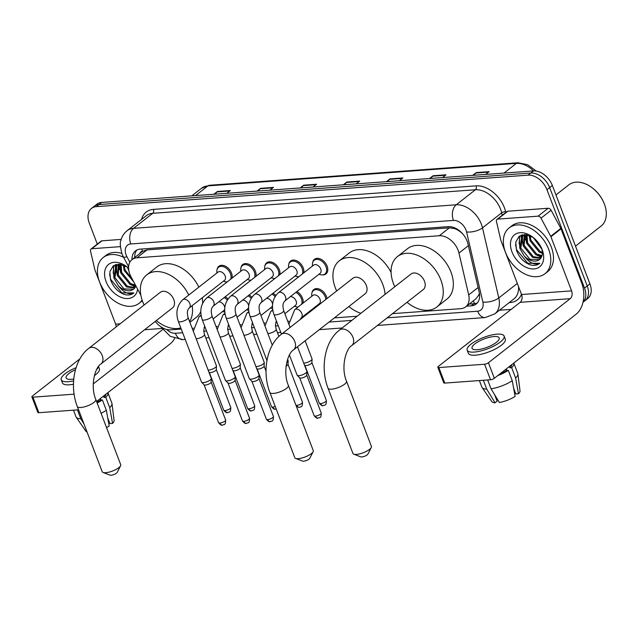 <?xml version="1.0" encoding="UTF-8"?>
<svg xmlns="http://www.w3.org/2000/svg" width="638" height="638" viewBox="0 0 638 638"><rect width="100%" height="100%" fill="white"/><g stroke="black" fill="none" stroke-linecap="round" stroke-linejoin="round"><path stroke-width="0.96" d="M312.006 292.619A9.307 6.308 51.9 0 1 313.744 289.564A9.307 6.308 51.9 0 1 326.385 296.391A9.307 6.308 51.9 0 1 326.975 298.56M296.901 291.534A9.307 6.308 51.9 0 1 302.492 298.137A9.307 6.308 51.9 0 1 303.018 303.146M217.135 269.316A9.307 6.308 51.9 0 1 218.874 266.269A9.307 6.308 51.9 0 1 231.522 273.096A9.307 6.308 51.9 0 1 232.049 278.104M241.036 267.577A9.307 6.308 51.9 0 1 242.775 264.523A9.307 6.308 51.9 0 1 255.415 271.349A9.307 6.308 51.9 0 1 255.95 276.358M312.732 262.346A9.307 6.308 51.9 0 1 314.47 259.299A9.307 6.308 51.9 0 1 327.111 266.118A9.307 6.308 51.9 0 1 325.946 273.949A9.307 6.308 51.9 0 1 322.573 274.906M288.831 264.084A9.307 6.308 51.9 0 1 290.569 261.038A9.307 6.308 51.9 0 1 303.209 267.864A9.307 6.308 51.9 0 1 303.744 272.873M264.937 265.831A9.307 6.308 51.9 0 1 266.676 262.784A9.307 6.308 51.9 0 1 279.316 269.603A9.307 6.308 51.9 0 1 279.843 274.611M392.522 313.649L460.843 308.664A17.449 11.835 -128.1 0 0 465.676 306.87A17.449 11.835 -128.1 0 0 468.691 294.9L458.961 253.047A17.449 11.835 -128.1 0 0 458.124 250.335A17.449 11.835 -128.1 0 0 439.255 235.749L136.883 257.816A17.449 11.835 -128.1 0 0 132.05 259.602A17.449 11.835 -128.1 0 0 131.093 276.964L140.87 295.25M462.351 233.468L459.799 231.395A5.814 3.948 -128.1 0 0 458.547 230.055M456.991 229.034A5.814 3.948 -128.1 0 0 454.623 228.524L454.392 228.54A17.449 11.835 51.9 0 1 459.799 231.395M132.05 259.602L142.146 251.691A17.449 11.835 51.9 0 1 142.729 251.276L142.497 251.292A5.814 3.948 -128.1 0 0 139.874 253.469M465.676 306.87L475.788 298.943L478.683 295.171L479.409 293.273M454.392 228.54L449.375 227.822L147.003 249.889L142.729 251.276M155.241 321.416A17.449 11.835 -128.1 0 0 170.641 329.83L181.256 329.056M192.158 328.267L193.378 328.171M204.152 327.39L205.149 327.318M216.059 326.52L217.279 326.433M228.045 325.643L229.05 325.571M239.952 324.774L241.172 324.686M251.946 323.905L252.943 323.825M263.853 323.035L265.073 322.94M275.839 322.158L276.844 322.086M287.746 321.289L288.966 321.201M334.376 317.891L357.152 316.225M273 293.273A9.307 6.308 51.9 0 1 275.776 295.466M249.107 295.019A9.307 6.308 51.9 0 1 251.874 297.212M225.206 296.766A9.307 6.308 51.9 0 1 227.981 298.951M466.561 306.176L471.33 305.825A17.449 11.835 -128.1 0 0 476.163 304.039A17.449 11.835 -128.1 0 0 479.17 292.068L467.989 243.939A17.449 11.835 -128.1 0 0 467.152 241.228A17.449 11.835 -128.1 0 0 448.283 226.642L140.288 249.115A17.449 11.835 -128.1 0 0 135.455 250.901A17.449 11.835 -128.1 0 0 131.994 259.642M135.352 287.084A23.271 15.783 51.9 0 1 134.012 286.414A23.271 15.783 51.9 0 0 135.352 287.084M541.263 257.473A23.271 15.783 51.9 0 1 539.931 256.803A23.271 15.783 51.9 0 0 541.263 257.473M116.579 271.365A23.271 15.783 51.9 0 1 115.398 267.17A23.271 15.783 51.9 0 0 116.579 271.365M115.319 266.748A23.271 15.783 51.9 0 1 115.063 264.874A23.271 15.783 51.9 0 0 115.319 266.748M522.498 241.746A23.271 15.783 51.9 0 1 521.31 237.559A23.271 15.783 51.9 0 0 522.498 241.746M521.23 237.129A23.271 15.783 51.9 0 1 520.975 235.262A23.271 15.783 51.9 0 0 521.23 237.129M97.303 244.107L89.288 223.117A17.449 11.835 51.9 0 1 91.465 208.435A17.449 11.835 51.9 0 1 96.298 206.648L528.097 175.147A17.449 11.835 51.9 0 1 546.965 189.725L584.52 288.073A17.449 11.835 51.9 0 1 583.036 302.149M511.158 309.382L499.458 310.235M91.465 208.435L96.848 204.216A17.449 11.835 51.9 0 1 101.681 202.429L533.48 170.928A17.449 11.835 51.9 0 1 552.356 185.506L589.911 283.854L587.215 285.96A17.449 11.835 51.9 0 1 585.038 300.65A17.449 11.835 51.9 0 0 587.215 285.96L549.661 187.62L587.215 285.96L584.52 288.073M533.48 170.928L530.792 173.034A17.449 11.835 51.9 0 1 549.661 187.62A17.449 11.835 51.9 0 0 530.792 173.034L98.994 204.535L530.792 173.034L528.097 175.147M94.161 206.329A17.449 11.835 51.9 0 1 98.994 204.535A17.449 11.835 51.9 0 0 94.161 206.329M119.386 269.555A23.271 15.783 51.9 0 1 118.205 265.647A23.271 15.783 51.9 0 0 119.386 269.555M525.305 239.936A23.271 15.783 51.9 0 1 524.125 236.036A23.271 15.783 51.9 0 0 525.305 239.936M134.69 257.537A17.449 11.835 51.9 0 1 136.915 249.992M477.391 302.843A17.449 11.835 51.9 0 1 474.018 303.72L469.257 304.063M521.677 235.007A23.271 15.783 -128.1 0 0 521.876 236.443M523.136 245.415L521.916 236.666A23.271 15.783 -128.1 0 0 522.578 239.433M115.757 264.618A23.271 15.783 -128.1 0 0 115.957 266.062M117.217 275.034L115.996 266.285A23.271 15.783 -128.1 0 0 116.658 269.045M215.054 194.159L216.96 191.918A4.657 3.11 -94.2 0 1 217.399 191.488L213.889 194.239M226.825 193.298L230.342 190.547L217.399 191.488M258.191 191.009L260.097 188.768A4.657 3.11 -94.2 0 1 260.535 188.346L257.026 191.097M269.962 190.148L273.479 187.397L260.535 188.346M301.327 187.859L303.233 185.626A4.657 3.11 -94.2 0 1 303.672 185.195L300.163 187.947M313.099 187.006L316.615 184.254L303.672 185.195M473.875 175.275L475.781 173.034A4.657 3.11 -94.2 0 1 476.219 172.603L472.71 175.362M485.646 174.413L489.163 171.662L476.219 172.603M430.738 178.425L432.644 176.184A4.657 3.11 -94.2 0 1 433.082 175.753L429.573 178.504M442.509 177.563L446.026 174.812L433.082 175.753M387.601 181.567L389.507 179.334A4.657 3.11 -94.2 0 1 389.946 178.903L386.437 181.655M399.372 180.713L402.889 177.954L389.946 178.903M344.464 184.717L346.37 182.476A4.657 3.11 -94.2 0 1 346.809 182.045L343.3 184.805M356.235 183.856L359.752 181.104L346.809 182.045M589.911 283.854A17.449 11.835 51.9 0 1 587.734 298.536L583.02 302.229M497.744 219.113A2.911 1.97 -128.1 0 0 496.938 219.408L507.035 211.505A2.911 1.97 51.9 0 1 507.84 211.202L497.744 219.113L538.073 216.17L548.17 208.259A2.911 1.97 51.9 0 1 551.112 210.245L560.81 228.388A2.911 1.97 51.9 0 1 561.017 228.835L581.681 282.961A23.271 15.559 -94.2 0 1 576.13 314.207L494.346 378.278A2.911 0.885 159.1 0 1 490.502 379.754L484.577 364.226A2.911 0.885 -20.9 0 0 488.413 362.751L570.197 298.68A5.814 3.892 85.8 0 0 571.584 290.872L550.921 236.746A2.911 1.97 -128.1 0 0 550.714 236.299L541.016 218.156A2.911 1.97 -128.1 0 0 538.073 216.17M507.84 211.202L548.17 208.259M496.938 219.408A2.911 1.97 -128.1 0 0 496.436 221.41L500.742 239.944A2.911 1.97 -128.1 0 0 500.878 240.398L521.549 294.517A5.814 3.892 85.8 0 1 520.161 302.332L438.378 366.395A2.911 0.885 -20.9 0 0 437.82 367.281A2.911 0.885 -20.9 0 0 438.848 367.56L444.782 383.087L490.502 379.754M444.782 383.087A2.911 0.885 159.1 0 1 443.745 382.808L437.82 367.281M438.848 367.56L484.577 364.226M477.224 349.712A14.546 4.434 -20.9 0 0 492.337 344.935A14.546 4.434 -20.9 0 0 499.219 337.933A14.546 4.434 -20.9 0 0 494.051 336.529A14.546 4.434 -20.9 0 0 478.931 341.298A14.546 4.434 -20.9 0 0 472.048 348.308A14.546 4.434 -20.9 0 0 477.224 349.712M506.269 368.939L506.835 370.431M513.63 388.215L515.831 393.981L518.487 393.79L515.624 378.039L511.668 367.687L509.921 367.815A16.867 5.144 -20.9 0 0 511.78 364.617M514.563 390.663A11.636 3.549 -20.9 0 0 514.467 390.647L513.71 388.654M506.755 370.439L506.197 368.987M467.16 350.174L468.34 353.277A19.778 6.029 -20.9 0 0 475.382 355.183A19.778 6.029 -20.9 0 0 495.933 348.691A19.778 6.029 -20.9 0 0 505.296 339.169L504.116 336.059A19.778 6.029 -20.9 0 0 497.082 334.152A19.778 6.029 -20.9 0 0 476.522 340.644A19.778 6.029 -20.9 0 0 467.16 350.174A19.778 6.029 -20.9 0 0 474.194 352.08A19.778 6.029 -20.9 0 0 494.753 345.589A19.778 6.029 -20.9 0 0 504.116 336.059M511.668 367.687A19.196 5.854 -20.9 0 0 513.845 363.181A19.196 5.854 -20.9 0 0 513.789 363.046M515.624 378.039A19.196 5.854 -20.9 0 0 517.904 373.964A19.196 5.854 -20.9 0 0 517.801 373.533L513.845 363.181M479.385 380.559L481.929 387.234A19.196 5.854 -20.9 0 0 482.137 387.625A19.196 5.854 -20.9 0 0 486.73 389.14L495.048 402.793L497.122 401.174L494.697 394.826M483.341 380.272L486.73 389.14M518.487 393.79A15.129 4.61 -20.9 0 0 520.01 390.855L517.904 373.964M482.137 387.625L491.826 401.613A15.129 4.61 -20.9 0 0 495.048 402.793M499.793 374.004A16.867 5.144 -20.9 0 0 506.556 370.455L508.303 370.327L512.258 380.679L515.121 396.429A15.129 4.61 -20.9 0 1 499.363 402.482L491.045 388.829L487.655 379.961M506.038 369.115L506.556 370.455M509.921 367.815L509.403 366.475M497.792 375.583A19.196 5.854 -20.9 0 0 508.303 370.327M491.045 388.829A19.196 5.854 -20.9 0 0 512.258 380.679M555.953 194.933L568.817 184.853A26.182 17.752 51.9 0 1 591.641 187.412L592.016 187.692A25.018 16.963 51.9 0 1 603.899 202.868L604.082 203.299A26.182 17.752 51.9 0 1 604.377 204.04A26.182 17.752 51.9 0 1 601.108 226.067L575.5 246.124M591.641 187.412A26.182 17.752 51.9 0 1 604.082 203.299M525.17 236.068A26.182 17.752 51.9 0 1 524.787 234.736M505.503 252.377A29.085 19.722 51.9 0 1 509.14 227.91A29.085 19.722 51.9 0 1 548.64 249.235A29.085 19.722 51.9 0 1 545.011 273.702A29.085 19.722 51.9 0 1 505.503 252.377M509.14 227.91L511.828 225.804A29.085 19.722 51.9 0 1 551.336 247.121A29.085 19.722 51.9 0 1 547.707 271.597L545.011 273.702M533.081 237.392L525.473 234.593L519.045 236.395L515.751 242.185L516.469 250.184C519.212 257.497 523.83 262.393 530.306 264.874C534.165 265.871 537.332 265.344 539.82 263.287C534.788 265.464 529.604 263.055 524.269 256.061A14.546 9.865 51.9 0 0 539.413 259.618A14.546 9.865 51.9 0 0 540.625 258.382C542.699 255.686 542.93 252.098 541.319 247.608M515.536 244.577L516.589 249.697L527.793 263.295L539.82 263.287M542.172 249.705A20.36 13.805 51.9 0 1 533.99 268.925A20.36 13.805 51.9 0 1 511.979 251.906A20.36 13.805 51.9 0 1 514.699 234.64A20.36 13.805 51.9 0 1 532.267 236.77A20.36 13.805 51.9 0 1 541.941 249.123A20.36 13.805 51.9 0 1 542.172 249.705M524.803 234.72L524.181 245.415L533.296 256.667L540.992 257.896M524.276 234.912L523.343 246.069L532.451 257.321L540.625 258.382M527.028 234.808L527.546 242.775L536.662 254.028L542.045 255.591M526.414 234.696L526.709 243.437L535.816 254.69L541.845 256.237M530.066 235.749L530.912 240.135L540.027 251.388L542.372 252.417M529.213 235.414L530.074 240.797L539.182 252.05L542.372 253.318M534.788 238.851L541.08 247.225M533.232 237.511L541.774 248.964M524.436 234.569L521.653 236.666L519.978 248.708L524.269 256.061M522.833 235.677L520.815 248.046L529.931 259.299L539.453 259.586M525.257 234.585L522.402 235.996M525.226 234.593L526.502 242.783M535.529 254.522L541.399 257.234M522.267 234.84L521.956 236.371M519.332 236.18L519.771 248.054M522.626 234.76L522.378 236.012M522.362 236.148L522.482 241.132M519.723 235.908L519.117 243.772M371.276 447.477L367.903 454.096A4.075 1.244 159.1 0 1 361.802 456.944A4.075 1.244 159.1 0 1 360.693 456.848L353.771 454.168A9.889 3.015 -20.9 0 0 356.459 454.408A9.889 3.015 -20.9 0 0 371.276 447.477A9.889 3.015 -20.9 0 0 371.42 446.393L346.514 381.173A9.889 3.015 159.1 0 1 341.832 385.942A9.889 3.015 159.1 0 1 331.553 389.188A9.889 3.015 159.1 0 1 328.036 388.231L352.942 453.451A9.889 3.015 -20.9 0 0 353.771 454.168M346.514 381.173C340.851 368.254 345.469 349.169 351.713 345.613L423.265 289.564A9.889 6.707 -128.1 0 0 424.493 281.246A9.889 6.707 -128.1 0 0 411.063 273.997L339.512 330.045C324.646 341.314 320.085 368.054 328.036 388.231M394.818 286.717A31.996 21.7 51.9 0 1 393.439 283.511A31.996 21.7 51.9 0 1 397.434 256.588A31.996 21.7 51.9 0 1 440.89 280.05A31.996 21.7 51.9 0 1 436.894 306.966A31.996 21.7 51.9 0 1 407.02 302.292M397.434 256.588L407.53 248.684A31.996 21.7 51.9 0 1 450.986 272.139A31.996 21.7 51.9 0 1 446.991 299.055L436.894 306.966M313.13 451.72L309.757 458.339A4.075 1.244 159.1 0 1 303.656 461.186A4.075 1.244 159.1 0 1 302.548 461.091L295.625 458.411A9.889 3.015 -20.9 0 0 298.313 458.65A9.889 3.015 -20.9 0 0 313.13 451.72A9.889 3.015 -20.9 0 0 313.274 450.635L288.368 385.416A9.889 3.015 159.1 0 1 283.687 390.185A9.889 3.015 159.1 0 1 273.407 393.431A9.889 3.015 159.1 0 1 269.89 392.474L294.796 457.693A9.889 3.015 -20.9 0 0 295.625 458.411M288.368 385.416C282.706 372.488 287.323 353.412 293.56 349.855L365.111 293.807A9.889 6.707 -128.1 0 0 366.348 285.489A9.889 6.707 -128.1 0 0 352.918 278.232L281.366 334.288C266.493 345.557 261.931 372.297 269.89 392.474M336.673 290.96A31.996 21.7 51.9 0 1 335.293 287.754A31.996 21.7 51.9 0 1 339.28 260.83A31.996 21.7 51.9 0 1 382.736 284.293A31.996 21.7 51.9 0 1 385.049 294.373M339.28 260.83L349.377 252.927A31.996 21.7 51.9 0 1 391.078 272.41M360.893 313.298A31.996 21.7 51.9 0 1 348.866 306.535M120.566 465.772L117.193 472.383A4.075 1.244 159.1 0 1 111.092 475.238A4.075 1.244 159.1 0 1 109.983 475.135L103.061 472.455A9.889 3.015 -20.9 0 0 105.748 472.694A9.889 3.015 -20.9 0 0 120.566 465.772A9.889 3.015 -20.9 0 0 120.71 464.687L95.804 399.468A9.889 3.015 159.1 0 1 91.122 404.229A9.889 3.015 159.1 0 1 80.843 407.475A9.889 3.015 159.1 0 1 77.326 406.526L102.232 471.745A9.889 3.015 -20.9 0 0 103.061 472.455M95.804 399.468C90.141 386.54 94.759 367.464 101.003 363.907L172.547 307.851A9.889 6.707 -128.1 0 0 173.783 299.533A9.889 6.707 -128.1 0 0 160.353 292.284L88.802 348.332C73.928 359.601 69.367 386.341 77.326 406.526M144.108 305.012A31.996 21.7 51.9 0 1 142.729 301.798A31.996 21.7 51.9 0 1 146.724 274.882A31.996 21.7 51.9 0 1 188.752 295.043M146.724 274.882L156.82 266.971A31.996 21.7 51.9 0 1 198.849 287.132M192.166 305.666A31.996 21.7 51.9 0 1 189.582 321.512M180.825 327.94A31.996 21.7 51.9 0 1 156.31 320.579M202.262 297.763A31.996 21.7 51.9 0 1 202.637 303.154M200.795 311.567A31.996 21.7 51.9 0 1 196.281 317.349L189.901 322.349M273.901 314.382C271.062 305.698 272.546 298.488 278.343 292.77L313.617 265.137A5.24 3.549 51.9 0 1 320.723 268.973A5.24 3.549 51.9 0 1 320.069 273.383L284.803 301.008C284.373 302.125 281.717 302.827 283.687 310.65A5.24 1.595 159.1 0 1 281.206 313.17A5.24 1.595 159.1 0 1 275.768 314.885A5.24 1.595 159.1 0 1 275.528 314.901A5.24 1.595 159.1 0 1 273.901 314.382L281.47 334.2M312.492 266.014L312.429 264.714A8.725 5.917 51.9 0 1 314.151 260.28A8.725 5.917 51.9 0 1 326.002 266.676A8.725 5.917 51.9 0 1 324.917 274.021A8.725 5.917 51.9 0 1 320.196 274.635L318.944 274.26M297.483 346.785L306.886 371.412A5.24 1.595 159.1 0 1 306.926 371.627A5.24 1.595 159.1 0 1 305.881 372.999A5.24 1.595 159.1 0 1 298.967 375.654A5.24 1.595 159.1 0 1 297.228 375.327A5.24 1.595 159.1 0 1 297.109 375.152L289.429 355.031M306.719 375.04A3.78 1.156 159.1 0 1 306.742 375.192A3.78 1.156 159.1 0 1 305.985 376.181A3.78 1.156 159.1 0 1 301 378.103A3.78 1.156 159.1 0 1 299.74 377.863L297.228 375.327M250.008 316.129C247.161 307.444 248.645 300.235 254.442 294.509L289.716 266.883A5.24 3.549 51.9 0 1 296.829 270.719A5.24 3.549 51.9 0 1 296.176 275.122L260.902 302.755C260.471 303.871 257.824 304.573 259.786 312.389A5.24 1.595 159.1 0 1 257.305 314.909A5.24 1.595 159.1 0 1 251.866 316.631A5.24 1.595 159.1 0 1 251.627 316.647A5.24 1.595 159.1 0 1 250.008 316.129L266.947 360.486M288.591 267.761L288.528 266.461A8.725 5.917 51.9 0 1 290.258 262.027A8.725 5.917 51.9 0 1 302.109 268.423A8.725 5.917 51.9 0 1 302.34 273.965M298.959 276.621A8.725 5.917 51.9 0 1 296.295 276.382L295.051 276.007M226.107 317.868C223.268 309.183 224.743 301.981 230.549 296.255L265.815 268.622A5.24 3.549 51.9 0 1 272.928 272.466A5.24 3.549 51.9 0 1 272.274 276.868L237.009 304.501C236.578 305.61 233.923 306.312 235.893 314.135A5.24 1.595 159.1 0 1 233.412 316.655A5.24 1.595 159.1 0 1 227.973 318.378A5.24 1.595 159.1 0 1 227.734 318.386A5.24 1.595 159.1 0 1 226.107 317.868L249.314 378.637A5.24 1.595 159.1 0 0 249.434 378.82A5.24 1.595 159.1 0 0 251.173 379.139A5.24 1.595 159.1 0 0 258.087 376.484A5.24 1.595 159.1 0 0 259.124 375.112A5.24 1.595 159.1 0 0 259.092 374.897L235.893 314.135M264.698 269.507L264.634 268.207A8.725 5.917 51.9 0 1 266.357 263.765A8.725 5.917 51.9 0 1 278.208 270.169A8.725 5.917 51.9 0 1 278.447 275.712M258.924 378.525A3.78 1.156 159.1 0 1 258.948 378.677A3.78 1.156 159.1 0 1 258.191 379.666A3.78 1.156 159.1 0 1 253.198 381.588A3.78 1.156 159.1 0 1 251.946 381.357L249.434 378.82M275.058 278.359A8.725 5.917 51.9 0 1 272.402 278.12L271.15 277.745M202.206 319.614C199.367 310.929 200.85 303.72 206.648 298.002L241.922 270.368A5.24 3.549 51.9 0 1 249.035 274.204A5.24 3.549 51.9 0 1 248.381 278.615L213.108 306.24C212.677 307.356 210.03 308.058 211.991 315.874A5.24 1.595 159.1 0 1 209.511 318.402A5.24 1.595 159.1 0 1 204.072 320.116A5.24 1.595 159.1 0 1 203.833 320.132A5.24 1.595 159.1 0 1 202.206 319.614L225.413 380.376A5.24 1.595 159.1 0 0 225.533 380.559A5.24 1.595 159.1 0 0 227.28 380.886A5.24 1.595 159.1 0 0 234.186 378.23A5.24 1.595 159.1 0 0 235.231 376.859A5.24 1.595 159.1 0 0 235.199 376.643L211.991 315.874M240.797 271.246L240.733 269.946A8.725 5.917 51.9 0 1 242.464 265.512A8.725 5.917 51.9 0 1 254.315 271.908A8.725 5.917 51.9 0 1 254.546 277.45M235.023 380.272A3.78 1.156 159.1 0 1 235.047 380.423A3.78 1.156 159.1 0 1 234.298 381.412A3.78 1.156 159.1 0 1 229.305 383.334A3.78 1.156 159.1 0 1 228.045 383.095L225.533 380.559M251.165 280.106A8.725 5.917 51.9 0 1 248.501 279.867L247.257 279.492M178.313 321.353C175.474 312.668 176.949 305.466 182.755 299.74L218.021 272.115A5.24 3.549 51.9 0 1 225.134 275.951A5.24 3.549 51.9 0 1 224.48 280.353L189.207 307.987C188.784 309.095 186.129 309.805 188.09 317.62A5.24 1.595 159.1 0 1 185.618 320.14A5.24 1.595 159.1 0 1 180.171 321.863A5.24 1.595 159.1 0 1 179.94 321.871A5.24 1.595 159.1 0 1 178.313 321.353L201.52 382.122A5.24 1.595 159.1 0 0 201.64 382.306A5.24 1.595 159.1 0 0 203.378 382.625A5.24 1.595 159.1 0 0 210.293 379.969A5.24 1.595 159.1 0 0 211.33 378.605A5.24 1.595 159.1 0 0 211.298 378.39L188.09 317.62M216.896 272.992L216.832 271.692A8.725 5.917 51.9 0 1 218.563 267.258A8.725 5.917 51.9 0 1 230.414 273.654A8.725 5.917 51.9 0 1 230.653 279.197M211.122 382.01A3.78 1.156 159.1 0 1 211.146 382.17A3.78 1.156 159.1 0 1 210.396 383.159A3.78 1.156 159.1 0 1 205.404 385.073A3.78 1.156 159.1 0 1 204.144 384.842L201.64 382.306M227.264 281.852A8.725 5.917 51.9 0 1 224.608 281.605L223.356 281.238M288.87 324.232L294.716 309.645L312.891 295.41A5.24 3.549 51.9 0 1 320.005 299.246A5.24 3.549 51.9 0 1 319.351 303.656L301.176 317.891L299.988 319.702M305.131 340.796L312.038 358.891A5.24 1.595 159.1 0 1 312.07 359.106A5.24 1.595 159.1 0 1 311.033 360.478A5.24 1.595 159.1 0 1 303.736 363.15M311.767 296.287L311.703 294.987A8.725 5.917 51.9 0 1 313.433 290.553A8.725 5.917 51.9 0 1 325.284 296.949A8.725 5.917 51.9 0 1 325.89 299.405M311.862 362.52A3.78 1.156 159.1 0 1 311.886 362.671A3.78 1.156 159.1 0 1 311.137 363.66A3.78 1.156 159.1 0 1 306.144 365.582A3.78 1.156 159.1 0 1 304.884 365.343L304.374 364.832M290.41 296.622A5.24 3.549 51.9 0 1 296.104 300.992A5.24 3.549 51.9 0 1 295.45 305.395L284.851 313.697M287.61 359.258L288.137 360.637A5.24 1.595 159.1 0 1 288.169 360.853A5.24 1.595 159.1 0 1 287.132 362.217A5.24 1.595 159.1 0 1 286.709 362.528M295.857 292.348A8.725 5.917 51.9 0 1 301.383 298.696A8.725 5.917 51.9 0 1 301.622 304.238M287.969 364.258A3.78 1.156 159.1 0 1 287.993 364.418A3.78 1.156 159.1 0 1 287.236 365.407A3.78 1.156 159.1 0 1 286.087 366.124M298.233 306.894A8.725 5.917 51.9 0 1 295.577 306.647L294.325 306.28M266.509 298.361A5.24 3.549 51.9 0 1 272.211 302.731A5.24 3.549 51.9 0 1 272.586 304.406M252.473 322.573L251.531 326.991L252.265 331.01L264.244 362.376A5.24 1.595 159.1 0 1 264.276 362.591A5.24 1.595 159.1 0 1 263.231 363.963A5.24 1.595 159.1 0 1 255.942 366.635M271.963 294.094A8.725 5.917 51.9 0 1 275.066 296.542M264.068 366.005A3.78 1.156 159.1 0 1 264.092 366.156A3.78 1.156 159.1 0 1 263.342 367.145A3.78 1.156 159.1 0 1 258.35 369.067A3.78 1.156 159.1 0 1 257.09 368.836L256.58 368.317M272.506 305.554A5.24 3.549 51.9 0 1 271.557 307.141L260.95 315.443M272.578 308.601A8.725 5.917 51.9 0 1 271.676 308.393L270.432 308.018M242.615 300.107A5.24 3.549 51.9 0 1 248.31 304.478A5.24 3.549 51.9 0 1 248.692 306.152M228.571 324.319L227.638 328.729L228.364 332.757L240.343 364.123A5.24 1.595 159.1 0 1 240.374 364.338A5.24 1.595 159.1 0 1 239.338 365.71A5.24 1.595 159.1 0 1 232.041 368.381M248.062 295.833A8.725 5.917 51.9 0 1 251.173 298.281M240.175 367.743A3.78 1.156 159.1 0 1 240.199 367.903A3.78 1.156 159.1 0 1 239.441 368.892A3.78 1.156 159.1 0 1 234.449 370.814A3.78 1.156 159.1 0 1 233.197 370.574L232.679 370.064M248.605 307.301A5.24 3.549 51.9 0 1 247.656 308.88L237.057 317.19M248.676 310.347A8.725 5.917 51.9 0 1 247.783 310.14L246.531 309.765M218.714 301.846A5.24 3.549 51.9 0 1 224.409 306.224A5.24 3.549 51.9 0 1 224.791 307.899M204.67 326.066L203.737 330.476L204.471 334.495L216.449 365.869A5.24 1.595 159.1 0 1 216.481 366.084A5.24 1.595 159.1 0 1 215.437 367.448A5.24 1.595 159.1 0 1 208.14 370.12M224.169 297.579A8.725 5.917 51.9 0 1 227.272 300.027M216.274 369.49A3.78 1.156 159.1 0 1 216.298 369.649A3.78 1.156 159.1 0 1 215.548 370.638A3.78 1.156 159.1 0 1 210.556 372.552A3.78 1.156 159.1 0 1 209.296 372.321L208.786 371.802M224.712 309.039A5.24 3.549 51.9 0 1 223.755 310.626L213.156 318.928M224.783 312.086A8.725 5.917 51.9 0 1 223.882 311.878L222.638 311.504M91.824 248.724A2.911 1.97 -128.1 0 0 91.019 249.027L101.115 241.116A2.911 1.97 51.9 0 1 101.92 240.821L91.824 248.724L120.383 246.643M101.92 240.821L121.204 239.409M174.645 338.435A23.271 15.559 -94.2 0 1 170.21 343.826L96.585 401.501M79.933 358.819L32.458 396.015A2.911 0.885 -20.9 0 0 31.9 396.892A2.911 0.885 -20.9 0 0 32.937 397.171L38.862 412.698L78.578 409.803M38.862 412.698A2.911 0.885 159.1 0 1 37.833 412.419L31.9 396.892M32.937 397.171L74.12 394.164M93.244 383.94L162.674 329.559M116.164 326.903A5.814 3.892 85.8 0 0 115.63 324.136L94.966 270.01A2.911 1.97 -128.1 0 1 94.823 269.563L90.516 251.021A2.911 1.97 -128.1 0 1 91.019 249.027M75.483 369.697A14.546 4.434 -20.9 0 0 66.129 377.919A14.546 4.434 -20.9 0 0 71.304 379.323A14.546 4.434 -20.9 0 0 73.753 379.012M100.349 398.551L100.924 400.042M107.71 417.826L109.911 423.6L112.567 423.409L109.704 407.658L105.748 397.299L104.002 397.426A16.867 5.144 -20.9 0 0 105.86 394.236M108.643 420.275A11.636 3.549 -20.9 0 0 108.556 420.267L107.79 418.273M100.836 400.05L100.286 398.606M76.082 367.687A19.778 6.029 -20.9 0 0 61.24 379.785L62.428 382.896A19.778 6.029 -20.9 0 0 69.462 384.802A19.778 6.029 -20.9 0 0 73.458 384.251M61.24 379.785A19.778 6.029 -20.9 0 0 68.274 381.699A19.778 6.029 -20.9 0 0 73.601 380.878M105.748 397.299A19.196 5.854 -20.9 0 0 107.934 392.801A19.196 5.854 -20.9 0 0 107.87 392.657M109.704 407.658A19.196 5.854 -20.9 0 0 111.985 403.575A19.196 5.854 -20.9 0 0 111.881 403.152L107.934 392.801M73.466 410.178L76.018 416.845A19.196 5.854 -20.9 0 0 76.217 417.236A19.196 5.854 -20.9 0 0 80.811 418.759L83.993 423.983M77.429 409.891L80.811 418.759M112.567 423.409A15.129 4.61 -20.9 0 0 114.09 420.466L111.985 403.575M76.217 417.236L85.915 431.232A15.129 4.61 -20.9 0 0 87.071 432.038M94.36 375.662A19.778 6.029 -20.9 0 0 99.384 368.78L98.507 366.499M96.521 369.745A19.778 6.029 -20.9 0 0 98.284 366.802M96.864 402.227A16.867 5.144 -20.9 0 0 100.637 400.066L102.383 399.938L106.339 410.29L109.202 426.04A15.129 4.61 -20.9 0 1 106.538 427.58M100.126 398.726L100.637 400.066M104.002 397.426L103.492 396.094M97.128 402.929A19.196 5.854 -20.9 0 0 102.383 399.938M101.083 413.28A19.196 5.854 -20.9 0 0 106.339 410.29M119.258 265.679A26.182 17.752 51.9 0 1 118.875 264.355M142.099 300.035A29.085 19.722 51.9 0 1 139.092 303.321A29.085 19.722 51.9 0 1 99.592 281.996A29.085 19.722 51.9 0 1 103.22 257.521A29.085 19.722 51.9 0 1 123.605 257.329M103.22 257.521L105.916 255.415A29.085 19.722 51.9 0 1 121.818 253.422M127.161 267.003L119.553 264.212L113.125 266.006L109.84 271.804L110.549 279.795C113.301 287.108 117.91 292.005 124.394 294.485C128.246 295.49 131.412 294.955 133.9 292.906C128.876 295.083 123.692 292.675 118.349 285.68A14.546 9.865 51.9 0 0 133.494 289.237A14.546 9.865 51.9 0 0 134.706 288.001L135.894 285.936M109.616 274.196L110.669 279.316L121.874 292.906L133.9 292.906M137.617 289.166A20.36 13.805 51.9 0 1 123.605 298.129A20.36 13.805 51.9 0 1 106.06 281.525A20.36 13.805 51.9 0 1 108.779 264.26A20.36 13.805 51.9 0 1 126.348 266.389A20.36 13.805 51.9 0 1 128.581 268.207M118.883 264.331L118.269 275.026L127.377 286.279L135.081 287.515M118.357 264.531L117.424 275.688L126.539 286.94L134.706 288.001M121.116 264.419L121.635 272.386L130.742 283.639L135.479 285.17M120.494 264.315L120.789 273.048L129.905 284.301L135.846 285.856M124.147 265.368L125 269.754L132.848 280.234M123.293 265.033L124.155 270.408L133.741 281.908M127.321 267.131L128.908 270.975M118.516 264.18L115.733 266.285L114.058 278.32L118.349 285.68M116.913 265.296L114.904 277.666L124.011 288.918L133.533 289.197M119.338 264.196L116.483 265.607L116.706 264.379M142.346 300.753A29.085 19.722 51.9 0 1 141.788 301.208L139.092 303.321M119.306 264.204L120.582 272.394M129.61 284.141L135.479 286.853M116.347 264.459L116.036 265.982M113.412 265.791L113.851 277.666M116.443 265.759L116.563 270.751M113.811 265.52L113.197 273.383M468.388 245.662L458.961 253.047M454.623 228.524A17.449 11.667 -94.2 0 1 454.328 227.702M474.776 303.632A17.449 11.667 -94.2 0 1 473.252 300.929M478.683 295.171A17.449 7.265 -13.1 0 0 479.616 295.147M142.497 251.292A17.449 11.667 -94.2 0 1 141.756 249.003M449.375 227.822L439.255 235.749M478.117 287.515L468.691 294.9M147.003 249.889L136.883 257.816M387.194 317.82L477.647 311.216A11.636 7.887 -128.1 0 0 482.87 302.045L466.577 231.945A11.636 7.887 -128.1 0 0 466.027 230.135A11.636 7.887 -128.1 0 0 453.443 220.413L130.782 243.955A11.636 7.887 -128.1 0 0 126.109 254.937A11.636 7.887 -128.1 0 0 126.922 256.723L129.857 262.218M130.782 243.955A11.636 7.784 85.8 0 1 133.557 228.332L456.226 204.79A23.271 15.783 51.9 0 1 481.387 224.233A23.271 15.783 51.9 0 1 482.495 227.846L501.675 212.821A23.271 15.783 -128.1 0 0 500.567 209.208A23.271 15.783 -128.1 0 0 475.406 189.757L152.745 213.299A23.271 15.783 -128.1 0 0 146.301 215.684L127.114 230.717A23.271 15.783 51.9 0 1 133.557 228.332L152.745 213.299A2.911 1.946 -94.2 0 0 153.439 209.392L476.1 185.857A2.911 1.946 -94.2 0 1 475.406 189.757L456.226 204.79A11.636 7.784 85.8 0 0 453.443 220.413M127.114 230.717C123.955 233.253 121.882 236.523 120.901 240.526C119.792 242.105 120.151 246.531 121.97 253.812L123.397 256.939A11.636 2.137 -28.1 0 0 126.922 256.723M476.1 185.857A26.182 17.752 51.9 0 1 504.403 207.733A26.182 17.752 51.9 0 1 505.655 211.792L505.806 212.462M521.469 294.309A26.182 17.752 51.9 0 1 510.185 302.54L509.196 302.611M141.58 219.384A26.182 17.752 51.9 0 1 153.439 209.392M546.965 189.725L552.356 185.506M96.298 206.648L101.681 202.429M466.577 231.945A11.636 4.841 -13.1 0 0 482.495 227.846L498.788 297.946L517.314 283.431M482.87 302.045A11.636 4.841 -13.1 0 0 498.788 297.946A23.271 15.783 51.9 0 1 494.769 313.912L513.957 298.887A23.271 15.783 -128.1 0 0 518.534 286.629M502.242 215.253L501.675 212.821A2.911 1.212 166.9 0 1 505.655 211.792M166.693 329.455A11.636 7.887 -128.1 0 0 175.362 333.275L182.659 332.741M203.761 331.202L206.56 330.994M227.662 329.455L230.454 329.256M251.563 327.717L254.355 327.509M275.457 325.97L278.248 325.763M329.048 322.062L351.825 320.396M509.937 302.029A2.911 1.946 -94.2 0 1 510.185 302.54M175.362 333.275A11.636 7.784 85.8 0 0 182.947 339.607L185.219 339.44M477.647 311.216A11.636 7.784 85.8 0 0 485.223 317.549L494.769 313.912M474.018 303.72L471.33 305.825M533.575 170.92A23.271 15.783 -128.1 0 0 516.349 163.392L207.916 185.889A23.271 15.783 -128.1 0 0 201.472 188.282L209.471 185.267A5.814 3.892 85.8 0 0 207.916 185.889L195.555 195.579M503.98 173.081L516.349 163.392A5.814 3.892 -94.2 0 1 517.896 162.762L527.514 164.652L536.311 171.072M346.37 182.476L359.194 181.543M389.507 179.334L402.331 178.393M432.644 176.184L445.468 175.251M475.781 173.034L488.604 172.101M303.233 185.626L316.057 184.685M260.097 188.768L272.92 187.835M216.96 191.918L229.784 190.985M520.161 302.332L570.197 298.68M521.549 294.517L571.584 290.872M561.017 228.835L550.921 236.746M488.413 362.751L494.346 378.278M550.714 236.299L560.81 228.388M551.112 210.245L541.016 218.156M351.713 345.613A9.889 6.707 -128.1 0 0 352.942 337.295A9.889 6.707 -128.1 0 0 342.255 329.033A9.889 6.707 -128.1 0 0 339.512 330.045M293.56 349.855A9.889 6.707 -128.1 0 0 294.796 341.537A9.889 6.707 -128.1 0 0 284.101 333.275A9.889 6.707 -128.1 0 0 281.366 334.288M101.003 363.907A9.889 6.707 -128.1 0 0 102.232 355.589A9.889 6.707 -128.1 0 0 91.537 347.319A9.889 6.707 -128.1 0 0 88.802 348.332M314.159 415.729C316.009 417.89 317.277 418.695 317.971 418.153C319.726 417.196 321.233 418.727 321.225 413.033A3.78 1.156 159.1 0 1 319.439 414.852A3.78 1.156 159.1 0 1 315.507 416.096A3.78 1.156 159.1 0 1 314.159 415.729L299.677 377.808M317.971 418.153A3.78 2.528 -94.2 0 1 315.507 416.096M278.343 292.77A5.24 3.549 51.9 0 1 279.556 292.26A5.24 3.549 51.9 0 1 285.457 296.606A5.24 3.549 51.9 0 1 284.803 301.008M254.442 294.509A5.24 3.549 51.9 0 1 255.655 293.998A5.24 3.549 51.9 0 1 261.556 298.353A5.24 3.549 51.9 0 1 260.902 302.755M266.365 419.214C268.207 421.375 269.483 422.181 270.169 421.638C271.924 420.681 273.431 422.212 273.431 416.518A3.78 1.156 159.1 0 1 271.636 418.337A3.78 1.156 159.1 0 1 267.713 419.581A3.78 1.156 159.1 0 1 266.365 419.214L251.882 381.293M270.169 421.638A3.78 2.528 -94.2 0 1 267.713 419.581M230.549 296.255A5.24 3.549 51.9 0 1 231.754 295.745A5.24 3.549 51.9 0 1 237.655 300.091A5.24 3.549 51.9 0 1 237.009 304.501M242.464 420.96C244.314 423.122 245.582 423.927 246.276 423.377C248.03 422.428 249.538 423.951 249.53 418.257A3.78 1.156 159.1 0 1 247.743 420.083A3.78 1.156 159.1 0 1 243.812 421.319A3.78 1.156 159.1 0 1 242.464 420.96L227.989 383.039M246.276 423.377A3.78 2.528 -94.2 0 1 243.812 421.319M206.648 298.002A5.24 3.549 51.9 0 1 207.86 297.491A5.24 3.549 51.9 0 1 213.762 301.838A5.24 3.549 51.9 0 1 213.108 306.24M218.571 422.699C220.413 424.86 221.681 425.666 222.375 425.123C224.129 424.174 225.637 425.698 225.637 420.003A3.78 1.156 159.1 0 1 223.842 421.822A3.78 1.156 159.1 0 1 219.911 423.066A3.78 1.156 159.1 0 1 218.571 422.699L204.088 384.786M222.375 425.123A3.78 2.528 -94.2 0 1 219.911 423.066M182.755 299.74A5.24 3.549 51.9 0 1 183.959 299.23A5.24 3.549 51.9 0 1 189.861 303.576A5.24 3.549 51.9 0 1 189.207 307.987M319.311 403.208C321.153 405.369 322.421 406.175 323.115 405.632C324.87 404.675 326.377 406.199 326.377 400.512A3.78 1.156 159.1 0 1 324.582 402.331A3.78 1.156 159.1 0 1 320.651 403.575A3.78 1.156 159.1 0 1 319.311 403.208L304.828 365.287M323.115 405.632A3.78 2.528 -94.2 0 1 320.651 403.575M294.716 309.645A5.24 3.549 51.9 0 1 295.928 309.135A5.24 3.549 51.9 0 1 301.83 313.481A5.24 3.549 51.9 0 1 301.176 317.891M296.367 406.374L299.214 407.371C300.976 406.422 302.476 407.945 302.476 402.251A3.78 1.156 159.1 0 1 300.681 404.077A3.78 1.156 159.1 0 1 296.758 405.313A3.78 1.156 159.1 0 1 295.952 405.289M299.214 407.371A3.78 2.528 -94.2 0 1 296.758 405.313M276.366 320.834L275.433 325.244L276.158 329.272A5.24 1.595 159.1 0 1 275.153 330.851A5.24 1.595 159.1 0 1 268.008 333.522A5.24 1.595 159.1 0 1 267.856 333.522M272.729 309.893L270.823 311.392A5.24 3.549 51.9 0 1 272.027 310.881A5.24 3.549 51.9 0 1 272.904 310.865M275.249 406.502A3.78 1.156 159.1 0 1 272.857 407.06A3.78 1.156 159.1 0 1 271.509 406.693L257.034 368.772M276.182 408.95L275.321 409.118A3.78 2.528 -94.2 0 1 272.857 407.06M252.265 331.01A5.24 1.595 159.1 0 1 251.252 332.597A5.24 1.595 159.1 0 1 244.107 335.269A5.24 1.595 159.1 0 1 243.963 335.269M248.836 311.639L246.922 313.13A5.24 3.549 51.9 0 1 248.134 312.62A5.24 3.549 51.9 0 1 249.003 312.612M247.616 408.44C249.458 410.601 250.734 411.406 251.42 410.856C253.174 409.907 254.682 411.43 254.682 405.736A3.78 1.156 159.1 0 1 252.887 407.562A3.78 1.156 159.1 0 1 248.956 408.798A3.78 1.156 159.1 0 1 247.616 408.44L233.133 370.519M251.42 410.856A3.78 2.528 -94.2 0 1 248.956 408.798M228.364 332.757A5.24 1.595 159.1 0 1 227.359 334.344A5.24 1.595 159.1 0 1 220.206 337.008A5.24 1.595 159.1 0 1 220.062 337.016M224.935 313.378L223.021 314.877A5.24 3.549 51.9 0 1 224.233 314.367A5.24 3.549 51.9 0 1 225.102 314.351M223.715 410.178C225.565 412.339 226.833 413.145 227.527 412.603C229.281 411.646 230.789 413.177 230.781 407.483A3.78 1.156 159.1 0 1 228.994 409.301A3.78 1.156 159.1 0 1 225.062 410.545A3.78 1.156 159.1 0 1 223.715 410.178L209.24 372.257M227.527 412.603A3.78 2.528 -94.2 0 1 225.062 410.545M204.471 334.495A5.24 1.595 159.1 0 1 203.458 336.082A5.24 1.595 159.1 0 1 196.313 338.754A5.24 1.595 159.1 0 1 196.161 338.754M201.042 315.124L199.128 316.623A5.24 3.549 51.9 0 1 200.34 316.113A5.24 3.549 51.9 0 1 201.209 316.097M144.627 329.726L161.869 328.474M115.63 324.136L120.111 323.809M134.682 256.803L134.937 257.337M160.688 326.64L170.282 336.37L182.947 339.607M205.779 337.941L209.112 337.693M229.68 336.194L233.014 335.947M253.581 334.448L256.907 334.208M277.474 332.709L280.808 332.462M319.359 329.655L342.135 327.988M377.505 325.412L485.223 317.549M123.397 256.939L128.613 266.7M209.471 185.267L517.896 162.762M201.472 188.282L191.807 195.85M314.151 260.28L316.56 258.398M306.742 375.192L306.926 371.627M324.917 274.021L327.318 272.139M283.687 310.65L290.099 327.446M321.225 413.033L306.742 375.112M290.258 262.027L292.659 260.144M259.786 312.389L272.29 345.142M266.357 263.765L268.757 261.883M258.948 378.677L259.124 375.112M273.431 416.518L258.948 378.597M242.464 265.512L244.864 263.63M235.047 380.423L235.231 376.859M249.53 418.257L235.055 380.344M218.563 267.258L220.963 265.376M211.146 382.17L211.33 378.605M225.637 420.003L211.154 382.082M311.886 362.671L312.07 359.106M313.433 290.553L315.834 288.671M318.226 304.533L319.04 304.773M326.377 400.512L311.894 362.591M276.158 329.272L278.902 336.433M287.993 364.418L288.169 360.853M264.977 325.978L270.823 311.392M302.476 402.251L287.993 364.33M264.092 366.156L264.276 362.591M241.076 327.717L246.922 313.13M266.014 371.101L264.1 366.076M271.509 406.693C273.359 408.854 274.627 409.66 275.321 409.118M240.199 367.903L240.374 364.338M217.183 329.463L223.021 314.877M254.682 405.736L240.199 367.823M216.298 369.649L216.481 366.084M193.282 331.202L199.128 316.623M230.781 407.483L216.298 369.561"/></g></svg>
